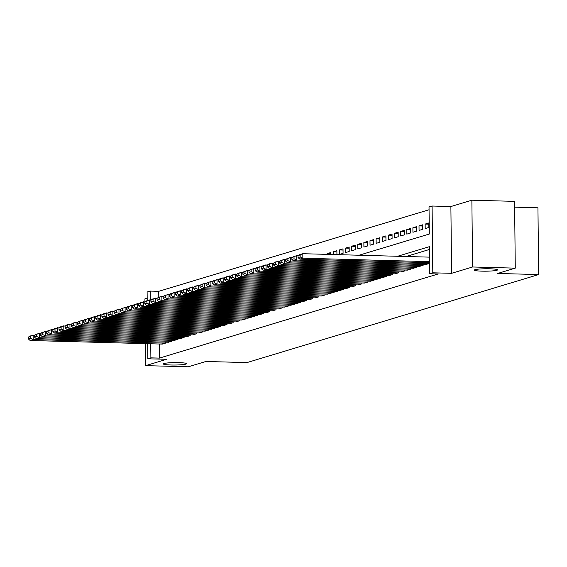 <?xml version="1.0" encoding="UTF-8"?>
<svg xmlns="http://www.w3.org/2000/svg" width="567" height="567" viewBox="0 0 567 567"><rect width="100%" height="100%" fill="white"/><g stroke="black" fill="none" stroke-linecap="round" stroke-linejoin="round"><path stroke-width="0.85" d="M482.035 271.154A11.616 1.212 -0.6 0 1 474.345 270.09A11.616 1.212 -0.6 0 1 489.881 268.786A11.616 1.212 -0.6 0 1 497.571 269.842A11.616 1.212 -0.6 0 1 482.035 271.154M171.014 364.992A11.616 1.212 -0.6 0 1 163.324 363.929A11.616 1.212 -0.6 0 1 178.86 362.625A11.616 1.212 -0.6 0 1 186.55 363.688A11.616 1.212 -0.6 0 1 171.014 364.992M359.046 255.228L429.311 234.029L429.028 206.955L432.097 206.027L432.791 272.805L429.729 273.733L429.446 246.659L397.58 256.277M450.885 206.537L451.58 273.315L472.573 266.986L515.275 268.141L514.574 201.363L471.872 200.208L450.885 206.537L432.097 206.027M514.638 207.161L537.948 207.798L538.65 274.57L246.936 362.589L205.941 361.477L188.322 366.792L145.62 365.637L166.606 359.301L147.817 358.791L147.661 343.687M147.186 298.171L144.918 298.859L144.954 301.821M147.207 300.652L147.122 292.012L150.184 291.091L150.276 299.95M429.056 209.755L158.725 291.325L150.184 291.091M472.573 266.986L471.872 200.208M145.386 343.63L145.62 365.637M425.569 264.569L429.247 263.563L429.233 262.649M419.438 266.419L423.117 265.406L423.11 264.498M413.308 268.269L416.986 267.255L416.979 266.348M407.184 270.119L410.862 269.105L410.848 268.198M401.053 271.962L404.732 270.955L404.725 270.048M394.923 273.811L398.601 272.805L398.594 271.898M388.799 275.661L392.477 274.655L392.463 273.748M382.668 277.511L386.347 276.505L386.34 275.597M376.538 279.361L380.216 278.354L380.209 277.447M370.414 281.211L374.092 280.204L374.078 279.297M364.283 283.061L367.962 282.054L367.955 281.147M358.153 284.91L361.831 283.897L361.824 282.99M352.029 286.76L355.707 285.747L355.693 284.84M345.898 288.61L349.577 287.597L349.57 286.689M339.768 290.453L343.446 289.446L343.439 288.539M333.644 292.303L337.322 291.296L337.308 290.389M327.513 294.153L331.192 293.146L331.178 292.239M321.383 296.002L325.061 294.996L325.054 294.089M315.252 297.852L318.93 296.846L318.923 295.939M309.128 299.702L312.807 298.696L312.793 297.788M302.998 301.552L306.676 300.545L306.669 299.638M296.867 303.402L300.545 302.388L300.538 301.481M290.743 305.252L294.422 304.238L294.408 303.331M284.613 307.101L288.291 306.088L288.284 305.181M278.482 308.944L282.16 307.938L282.153 307.03M272.358 310.794L276.037 309.788L276.023 308.88M266.228 312.644L269.906 311.637L269.899 310.73M260.097 314.494L263.775 313.487L263.768 312.58M253.973 316.343L257.652 315.337L257.638 314.43M247.843 318.193L251.521 317.187L251.514 316.28M241.712 320.043L245.391 319.037L245.383 318.13M235.588 321.893L239.267 320.879L239.253 319.972M229.458 323.743L233.136 322.729L233.129 321.822M223.327 325.593L227.006 324.579L226.998 323.672M217.204 327.435L220.875 326.429L220.868 325.522M211.073 329.285L214.751 328.279L214.737 327.372M204.942 331.135L208.621 330.129L208.613 329.221M198.811 332.985L202.49 331.978L202.483 331.071M192.688 334.835L196.366 333.828L196.352 332.921M186.557 336.685L190.236 335.678L190.228 334.771M180.426 338.534L184.105 337.528L184.098 336.621M174.303 340.384L177.981 339.371L177.967 338.464M168.172 342.234L171.851 341.221L171.844 340.313M330.781 253.747L327.088 253.647L330.767 252.535L330.788 254.463M336.904 251.897L333.219 251.798L336.897 250.692L336.933 254.626M343.035 250.047L339.342 249.948L343.021 248.842L343.07 253.35L339.392 254.463L339.342 249.948M349.166 248.197L345.473 248.098L349.152 246.992L349.201 251.5L345.523 252.613L345.473 248.098M355.289 246.354L351.604 246.248L355.282 245.142L355.325 249.65L351.646 250.763L351.604 246.248M361.42 244.505L357.727 244.398L361.406 243.293L361.455 247.807L357.777 248.913L357.727 244.398M367.551 242.655L363.858 242.556L367.536 241.443L367.586 245.958L363.908 247.063L363.858 242.556M373.674 240.805L369.989 240.706L373.667 239.593L373.71 244.108L370.031 245.213L369.989 240.706M379.805 238.955L376.112 238.856L379.791 237.743L379.84 242.258L376.162 243.363L376.112 238.856M385.936 237.105L382.243 237.006L385.921 235.893L385.971 240.408L382.293 241.514L382.243 237.006M392.059 235.255L388.374 235.156L392.052 234.043L392.095 238.558L388.423 239.671L388.374 235.156M398.19 233.406L394.504 233.306L398.176 232.201L398.225 236.708L394.547 237.821L394.504 233.306M404.321 231.556L400.628 231.456L404.306 230.351L404.356 234.858L400.678 235.971L400.628 231.456M410.451 229.706L406.759 229.607L410.437 228.501L410.48 233.009L406.808 234.121L406.759 229.607M416.575 227.863L412.889 227.757L416.561 226.651L416.61 231.159L412.932 232.272L412.889 227.757M422.706 226.013L419.013 225.907L422.691 224.801L422.741 229.316L419.063 230.422L419.013 225.907M428.836 224.163L425.144 224.064L428.822 222.951L428.865 227.466L425.193 228.572L425.144 224.064M158.725 291.325L158.788 297.165M327.095 254.363L327.088 253.647M333.247 254.526L333.219 251.798M159.277 344.006L159.426 358.096L438.27 273.96L429.729 273.733M429.474 249.459L406.121 256.504M162.042 344.084L165.72 343.07L165.713 342.163M451.58 273.315L432.791 272.805M159.426 358.096L150.886 357.869L147.817 358.791M515.275 268.141L497.656 273.457L538.65 274.57M150.737 343.772L150.886 357.869M162.353 344.091L30.143 340.498L33.205 339.576L33.162 335.062L28.35 337.145L28.371 338.946L30.512 338.301L30.498 336.493M34.764 335.104L30.094 335.99L28.35 337.145M165.415 343.163L33.205 339.576L30.512 338.301M28.371 338.946L30.143 340.498M168.477 342.241L36.274 338.648L39.336 337.726L39.286 333.212L34.481 335.295L34.495 337.096L36.642 336.451L36.621 334.643M40.888 333.254L36.224 334.14L34.481 335.295M171.546 341.313L39.336 337.726L36.642 336.451M34.495 337.096L36.274 338.648M174.608 340.391L42.397 336.798L45.466 335.877L45.417 331.362L40.604 333.446L40.626 335.246L42.773 334.601L42.752 332.794M47.018 331.411L42.355 332.29L40.604 333.446M177.669 339.463L45.466 335.877L42.773 334.601M40.626 335.246L42.397 336.798M180.738 338.542L48.528 334.955L51.597 334.027L51.547 329.519L46.735 331.596L46.756 333.403L48.897 332.751L48.882 330.951M53.149 329.562L48.486 330.441L46.735 331.596M183.8 337.62L51.597 334.027L48.897 332.751M46.756 333.403L48.528 334.955M186.862 336.692L54.659 333.105L57.721 332.177L57.678 327.669L52.866 329.746L52.88 331.553L55.027 330.901L55.006 329.101M59.273 327.712L54.609 328.591L52.866 329.746M189.931 335.77L57.721 332.177L55.027 330.901M52.88 331.553L54.659 333.105M192.993 334.842L60.789 331.256L63.851 330.327L63.802 325.819L58.989 327.896L59.011 329.703L61.158 329.051L61.137 327.251M65.403 325.862L60.74 326.741L58.989 327.896M196.062 333.92L63.851 330.327L61.158 329.051M59.011 329.703L60.789 331.256M199.123 332.992L66.913 329.406L69.982 328.477L69.932 323.97L65.12 326.046L65.141 327.854L67.282 327.209L67.267 325.401M71.534 324.012L66.871 324.891L65.12 326.046M202.185 332.071L69.982 328.477L67.282 327.209M65.141 327.854L66.913 329.406M205.254 331.142L73.044 327.556L76.106 326.635L76.063 322.12L71.251 324.196L71.265 326.004L73.412 325.359L73.391 323.551M77.658 322.162L72.994 323.041L71.251 324.196M208.316 330.221L76.106 326.635L73.412 325.359M71.265 326.004L73.044 327.556M211.378 329.299L79.174 325.706L82.236 324.785L82.187 320.27L77.374 322.347L77.395 324.154L79.543 323.509L79.522 321.702M83.788 320.312L79.125 321.191L77.374 322.347M214.446 328.371L82.236 324.785L79.543 323.509M77.395 324.154L79.174 325.706M217.508 327.45L85.298 323.856L88.367 322.935L88.317 318.42L83.505 320.497L83.526 322.304L85.667 321.659L85.652 319.852M89.919 318.463L85.256 319.349L83.505 320.497M220.57 326.521L88.367 322.935L85.667 321.659M83.526 322.304L85.298 323.856M223.639 325.6L91.429 322.006L94.491 321.085L94.448 316.57L89.636 318.654L89.657 320.454L91.797 319.809L91.776 318.002M96.043 316.613L91.379 317.499L89.636 318.654M226.701 324.671L94.491 321.085L91.797 319.809M89.657 320.454L91.429 322.006M229.763 323.75L97.559 320.157L100.621 319.235L100.572 314.72L95.766 316.804L95.78 318.604L97.928 317.959L97.907 316.152M102.173 314.763L97.51 315.649L95.766 316.804M232.831 322.821L100.621 319.235L97.928 317.959M95.78 318.604L97.559 320.157M235.893 321.9L103.683 318.307L106.752 317.385L106.702 312.871L101.89 314.954L101.911 316.755L104.059 316.11L104.037 314.302M108.304 312.92L103.641 313.799L101.89 314.954M238.955 320.972L106.752 317.385L104.059 316.11M101.911 316.755L103.683 318.307M242.024 320.05L109.814 316.464L112.876 315.536L112.833 311.028L108.021 313.104L108.042 314.912L110.182 314.26L110.168 312.46M114.428 311.07L109.764 311.949L108.021 313.104M245.086 319.129L112.876 315.536L110.182 314.26M108.042 314.912L109.814 316.464M248.148 318.2L115.944 314.614L119.006 313.686L118.957 309.178L114.151 311.255L114.165 313.062L116.313 312.41L116.292 310.61M120.558 309.221L115.895 310.099L114.151 311.255M251.216 317.279L119.006 313.686L116.313 312.41M114.165 313.062L115.944 314.614M254.278 316.351L122.068 312.764L125.137 311.836L125.087 307.328L120.275 309.405L120.296 311.212L122.444 310.56L122.422 308.76M126.689 307.371L122.025 308.25L120.275 309.405M257.34 315.429L125.137 311.836L122.444 310.56M120.296 311.212L122.068 312.764M260.409 314.501L128.199 310.914L131.26 309.986L131.218 305.478L126.406 307.555L126.427 309.362L128.567 308.717L128.553 306.91M132.813 305.521L128.149 306.4L126.406 307.555M263.471 313.579L131.26 309.986L128.567 308.717M126.427 309.362L128.199 310.914M266.533 312.651L134.329 309.065L137.391 308.143L137.342 303.628L132.536 305.705L132.55 307.512L134.698 306.867L134.677 305.06M138.943 303.671L134.28 304.55L132.536 305.705M269.601 311.73L137.391 308.143L134.698 306.867M132.55 307.512L134.329 309.065M272.663 310.808L140.453 307.215L143.522 306.293L143.472 301.779L138.66 303.855L138.681 305.663L140.829 305.018L140.807 303.21M145.074 301.821L140.41 302.7L138.66 303.855M275.725 309.88L143.522 306.293L140.829 305.018M138.681 305.663L140.453 307.215M278.794 308.958L146.584 305.365L149.645 304.444L149.603 299.929L144.791 302.005L144.812 303.813L146.952 303.168L146.938 301.361M151.205 299.971L146.534 300.857L144.791 302.005M281.856 308.03L149.645 304.444L146.952 303.168M144.812 303.813L146.584 305.365M284.918 307.108L152.714 303.515L155.776 302.594L155.727 298.079L150.921 300.163L150.935 301.963L153.083 301.318L153.062 299.511M157.328 298.122L152.665 299.007L150.921 300.163M287.986 306.18L155.776 302.594L153.083 301.318M150.935 301.963L152.714 303.515M291.048 305.259L158.845 301.665L161.907 300.744L161.857 296.229L157.045 298.313L157.066 300.113L159.214 299.468L159.192 297.661M163.459 296.272L158.795 297.158L157.045 298.313M294.11 304.33L161.907 300.744L159.214 299.468M157.066 300.113L158.845 301.665M297.179 303.409L164.969 299.815L168.038 298.894L167.988 294.379L163.176 296.463L163.197 298.263L165.337 297.618L165.323 295.811M169.59 294.429L164.926 295.308L163.176 296.463M300.241 302.48L168.038 298.894L165.337 297.618M163.197 298.263L164.969 299.815M303.31 301.559L171.099 297.973L174.161 297.044L174.119 292.537L169.306 294.613L169.32 296.421L171.468 295.768L171.447 293.968M175.713 292.579L171.05 293.458L169.306 294.613M306.371 300.638L174.161 297.044L171.468 295.768M169.32 296.421L171.099 297.973M309.433 299.709L177.23 296.123L180.292 295.194L180.242 290.687L175.43 292.763L175.451 294.571L177.599 293.919L177.577 292.118M181.844 290.729L177.18 291.608L175.43 292.763M312.502 298.788L180.292 295.194L177.599 293.919M175.451 294.571L177.23 296.123M315.564 297.859L183.354 294.273L186.423 293.345L186.373 288.837L181.56 290.914L181.582 292.721L183.722 292.069L183.708 290.269M187.975 288.879L183.311 289.758L181.56 290.914M318.626 296.938L186.423 293.345L183.722 292.069M181.582 292.721L183.354 294.273M321.695 296.009L189.484 292.423L192.546 291.495L192.504 286.987L187.691 289.064L187.705 290.871L189.853 290.219L189.832 288.419M194.098 287.03L189.435 287.908L187.691 289.064M324.756 295.088L192.546 291.495L189.853 290.219M187.705 290.871L189.484 292.423M327.818 294.16L195.615 290.573L198.677 289.652L198.627 285.137L193.815 287.214L193.836 289.021L195.984 288.376L195.962 286.569M200.229 285.18L195.565 286.059L193.815 287.214M330.887 293.238L198.677 289.652L195.984 288.376M193.836 289.021L195.615 290.573M333.949 292.317L201.739 288.723L204.807 287.802L204.758 283.287L199.945 285.364L199.967 287.171L202.107 286.526L202.093 284.719M206.36 283.33L201.696 284.209L199.945 285.364M337.011 291.388L204.807 287.802L202.107 286.526M199.967 287.171L201.739 288.723M340.08 290.467L207.869 286.874L210.931 285.952L210.889 281.438L206.076 283.514L206.097 285.321L208.238 284.677L208.224 282.869M212.483 281.48L207.82 282.366L206.076 283.514M343.141 289.539L210.931 285.952L208.238 284.677M206.097 285.321L207.869 286.874M346.203 288.617L214 285.024L217.062 284.102L217.012 279.588L212.207 281.671L212.221 283.472L214.369 282.827L214.347 281.019M218.614 279.63L213.95 280.516L212.207 281.671M349.272 287.689L217.062 284.102L214.369 282.827M212.221 283.472L214 285.024M352.334 286.767L220.124 283.174L223.192 282.253L223.143 277.738L218.33 279.822L218.352 281.622L220.499 280.977L220.478 279.17M224.745 277.78L220.081 278.666L218.33 279.822M355.396 285.839L223.192 282.253L220.499 280.977M218.352 281.622L220.124 283.174M358.464 284.918L226.254 281.324L229.316 280.403L229.274 275.888L224.461 277.972L224.482 279.772L226.623 279.127L226.609 277.32M230.868 275.938L226.205 276.816L224.461 277.972M361.526 283.989L229.316 280.403L226.623 279.127M224.482 279.772L226.254 281.324M364.588 283.068L232.385 279.481L235.447 278.553L235.397 274.045L230.592 276.122L230.606 277.929L232.753 277.277L232.732 275.477M236.999 274.088L232.335 274.967L230.592 276.122M367.657 282.146L235.447 278.553L232.753 277.277M230.606 277.929L232.385 279.481M370.719 281.218L238.509 277.632L241.577 276.703L241.528 272.195L236.715 274.272L236.737 276.079L238.884 275.427L238.863 273.627M243.13 272.238L238.466 273.117L236.715 274.272M373.781 280.296L241.577 276.703L238.884 275.427M236.737 276.079L238.509 277.632M376.849 279.368L244.639 275.782L247.701 274.853L247.659 270.346L242.846 272.422L242.867 274.23L245.008 273.577L244.994 271.777M249.253 270.388L244.59 271.267L242.846 272.422M379.911 278.447L247.701 274.853L245.008 273.577M242.867 274.23L244.639 275.782M382.973 277.518L250.77 273.932L253.832 273.003L253.782 268.496L248.977 270.572L248.991 272.38L251.138 271.728L251.117 269.927M255.384 268.538L250.72 269.417L248.977 270.572M386.042 276.597L253.832 273.003L251.138 271.728M248.991 272.38L250.77 273.932M389.104 275.668L256.894 272.082L259.962 271.161L259.913 266.646L255.1 268.723L255.122 270.53L257.269 269.885L257.248 268.078M261.515 266.688L256.851 267.567L255.1 268.723M392.166 274.747L259.962 271.161L257.269 269.885M255.122 270.53L256.894 272.082M395.234 273.826L263.024 270.232L266.086 269.311L266.043 264.796L261.231 266.873L261.252 268.68L263.393 268.035L263.379 266.228M267.645 264.839L262.975 265.717L261.231 266.873M398.296 272.897L266.086 269.311L263.393 268.035M261.252 268.68L263.024 270.232M401.358 271.976L269.155 268.382L272.217 267.461L272.174 262.946L267.362 265.023L267.376 266.83L269.523 266.185L269.502 264.378M273.769 262.989L269.105 263.875L267.362 265.023M404.427 271.047L272.217 267.461L269.523 266.185M267.376 266.83L269.155 268.382M407.489 270.126L275.286 266.533L278.347 265.611L278.298 261.096L273.485 263.18L273.507 264.98L275.654 264.335L275.633 262.528M279.9 261.139L275.236 262.025L273.485 263.18M410.551 269.197L278.347 265.611L275.654 264.335M273.507 264.98L275.286 266.533M413.619 268.276L281.409 264.683L284.478 263.761L284.428 259.247L279.616 261.33L279.637 263.131L281.778 262.486L281.764 260.678M286.03 259.289L281.367 260.175L279.616 261.33M416.681 267.348L284.478 263.761L281.778 262.486M279.637 263.131L281.409 264.683M419.75 266.426L287.54 262.833L290.602 261.911L290.559 257.397L285.747 259.48L285.761 261.281L287.908 260.636L287.887 258.828M292.154 257.446L287.49 258.325L285.747 259.48M422.812 265.498L290.602 261.911L287.908 260.636M285.761 261.281L287.54 262.833M425.874 264.576L293.671 260.99L296.732 260.062L296.683 255.554L291.87 257.631L291.892 259.438L294.039 258.786L294.018 256.986M298.285 255.597L293.621 256.475L291.87 257.631M428.943 263.655L296.732 260.062L294.039 258.786M291.892 259.438L293.671 260.99M429.616 262.663L299.794 259.14L302.863 258.212L302.813 253.704L298.001 255.781L298.022 257.588L300.163 256.936L300.149 255.136M429.552 257.142L302.813 253.704L299.752 254.626L298.001 255.781M429.602 261.656L302.863 258.212L300.163 256.936M298.022 257.588L299.794 259.14"/></g></svg>
